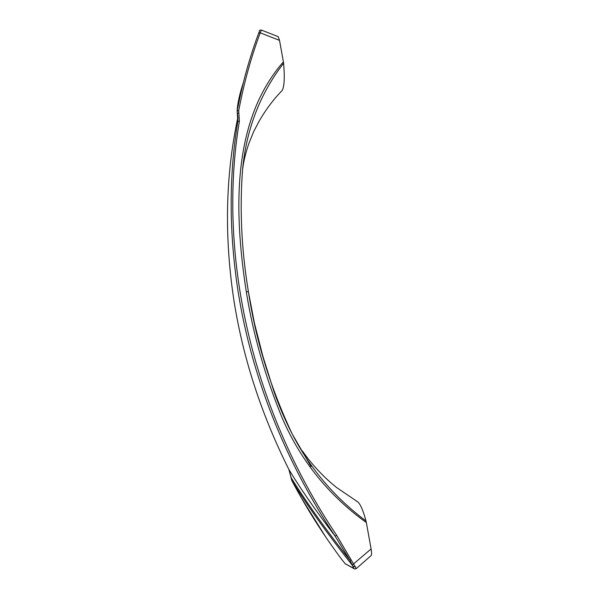 <?xml version="1.0" encoding="UTF-8"?>
<svg xmlns="http://www.w3.org/2000/svg" width="599" height="599" viewBox="0 0 599 599"><rect width="100%" height="100%" fill="white"/><g stroke="black" fill="none" stroke-linecap="round" stroke-linejoin="round"><path stroke-width="0.9" d="M237.885 117.352C225.389 175.792 224.153 237.339 234.164 301.993C243.291 358.943 261.508 414.725 288.815 469.339C299.964 487.96 315.388 510.221 335.096 536.12C284.345 460.272 251.587 375.371 238.342 293.061C228.953 233.176 228.781 175.986 237.833 121.485L237.93 116.775M371.155 555.55L371.238 555.475C371.732 554.637 371.687 552.458 371.095 548.939L366.348 522.575C328.918 495.613 300.968 460.983 282.488 418.679C265.215 376.771 253.145 334.437 246.279 291.691C233.363 208.018 232.539 119.987 283.394 61.877L279.523 40.388L278.176 36.659M259.427 31.275C259.285 30.437 259.921 30.032 261.336 30.047L260.228 32.818C250.996 57.504 243.823 83.486 238.709 110.755L237.174 110.995C242.31 83.688 249.506 57.676 258.753 32.96L259.382 31.38M281.665 91.003L282.174 90.494C284.36 86.443 284.832 77.368 283.589 63.277C260.333 93.332 246.691 128.396 242.67 168.461L242.67 168.469C239.54 208.018 241.39 248.697 248.211 290.493M248.42 291.84L248.42 291.795C255.766 340.165 270.374 387.59 292.245 434.073L292.245 434.08C310.02 468.545 334.609 497.514 366.004 520.995L366.348 522.575M243.336 82.684C239.51 94.395 237.459 103.829 237.174 110.995L237.294 113.72M356.997 501.468L357.828 501.94C360.516 504.351 363.241 510.7 366.004 520.995M355.364 566.414L353.432 566.706C327.735 534.241 307.197 505.526 291.81 480.555C306.306 507.974 322.921 534.248 341.662 559.369L345.144 563.696L353.867 568.429L349.996 560.365L335.096 536.12L336.645 535.296L356.285 568.623L371.238 555.475M283.394 61.877L283.589 63.277M288.808 469.324L291.204 477.77C305.767 501.468 325.362 528.999 349.996 560.365L351.171 559.758M238.709 110.755L239.383 121.23L237.833 121.485L237.316 113.788L237.796 115.794M288.883 469.459L291.803 480.54M345.144 563.696L354.451 568.9M353.867 568.429L354.75 568.998L355.993 568.646M352.474 564.827L371.095 548.939M238.814 112.762L237.316 113.788M246.279 291.691L248.42 291.795M239.383 121.23C217.677 251.018 249.274 405.081 336.645 535.296M279.523 40.388L260.228 32.818L258.753 32.96M282.174 90.494C273.526 99.262 265.784 109.617 258.933 121.56L253.736 131.473L249.199 142.622C245.927 151.832 243.756 160.539 242.692 168.761L242.67 168.469C239.51 208.392 241.419 249.483 248.405 291.758L254.365 322.854L262.819 356.038L273.638 390.6C278.775 405.448 284.982 419.944 292.245 434.08L311.076 466.584L302.488 451.099C307.669 458.52 313.681 465.797 320.532 472.94C325.534 477.987 328.963 481.304 336.518 487.481L357.828 501.94M261.336 30.047L278.243 36.689M291.032 477.762L291.773 480.495M301.484 498.143L325.631 536.854M345.031 563.592L345.593 564.093M354.75 568.998L356.285 568.623"/></g></svg>
